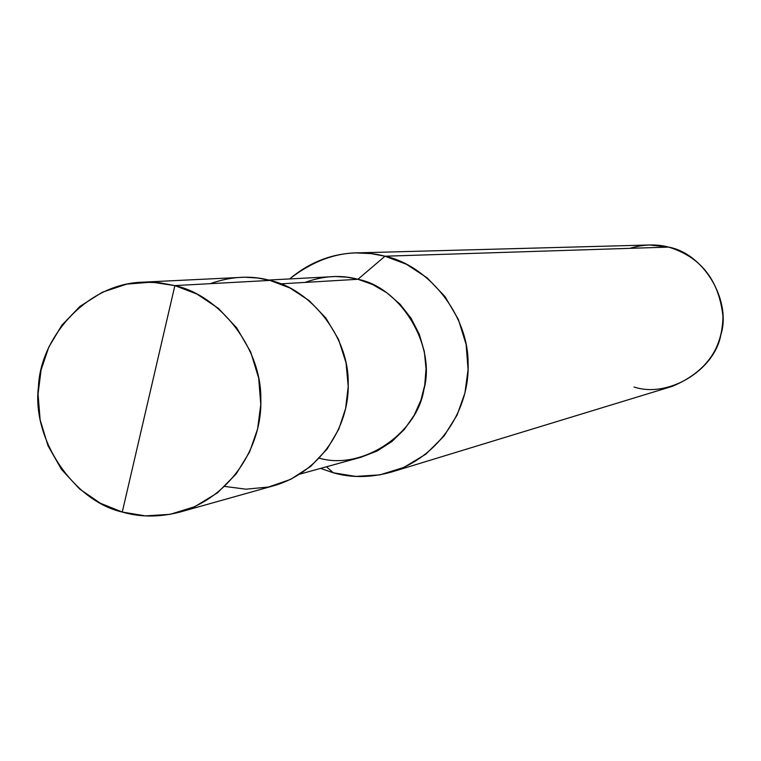 <?xml version="1.0" encoding="UTF-8"?>
<svg xmlns="http://www.w3.org/2000/svg" width="761" height="761" viewBox="0 0 761 761"><rect width="100%" height="100%" fill="white"/><g stroke="black" fill="none" stroke-linecap="round" stroke-linejoin="round"><path stroke-width="1.14" d="M224.847 486.441L245.993 489.19L268.481 487.03L290.692 479.344L310.754 466.331L327.097 449.066L338.769 429.194L345.618 408.486L348.215 386.426L346.046 362.826L338.531 339.387L325.889 318.079L309.156 300.605L289.941 287.991L269.974 280.409L174.878 285.603L159.097 282.683L142.345 282.188C87.23 283.701 40.466 337.18 38.488 386.284C31.467 440.039 74.35 501.347 122.274 512.039L100.423 503.268L79.534 488.952L61.489 469.375L48 445.718L40.133 419.891L38.05 394.027L41.075 369.951L48.79 347.13L61.822 325.27L79.991 306.369L102.259 292.262L126.83 284.11L151.639 282.131L174.878 285.603L122.274 512.039C140.138 517.318 159.325 517.337 179.843 512.105C230.554 497.352 262.345 446.507 260.823 399.477C261.727 347.168 218.807 294.973 174.878 285.603L197.023 294.107L218.312 308.3L236.795 327.972L250.645 351.915L258.702 378.16L260.785 404.471L257.599 428.919L249.579 452.015L236.138 473.989L217.532 492.805L194.911 506.617L170.15 514.341L145.341 515.882L122.274 512.039L174.878 285.603L269.974 280.409C251.13 275.216 231.23 276.31 210.264 283.672M142.345 282.188L244.738 277.204L257.713 278.022L269.974 280.409C310.031 288.885 349.09 336.115 348.215 383.458C349.556 426.027 320.552 472.124 274.274 485.594L179.843 512.105M319.42 458.198C362.141 470.669 417.133 433.865 423.877 389.642C436.262 345.789 400.885 287.411 357.936 279.287L280.647 283.853L357.936 279.287L372.567 284.509L386.892 292.804L400.029 304.172L411.083 318.25L419.33 334.345L424.324 351.506L426.036 368.714L424.752 385.085L420.881 400.296L414.174 415.249L404.471 429.28L391.972 441.456L377.237 450.959L361.095 457.228L300.195 474.027M268.566 280.048L335.572 276.519L347.073 277.194L357.936 279.287L384.999 256.21L406.479 264.286L427.102 277.813L444.985 296.562L458.36 319.411L466.122 344.476L468.072 369.608L464.923 392.98L457.085 415.068L443.996 436.11L425.884 454.136L403.901 467.416L379.844 474.874L355.758 476.415L333.366 472.8L326.498 466.778L333.366 472.8C351.477 478.032 370.911 477.765 391.668 472.001C440.258 456.524 469.803 408.324 468.11 363.606C468.51 313.922 427.197 265.037 384.999 256.21L668.605 247.097C700.776 256.971 718.888 279.991 722.95 316.148C722.655 348.804 705.847 372.167 672.515 386.255L391.668 472.001M634.065 387.016C667.797 398.326 714.332 370.683 720.8 335.068C731.816 300.624 703.744 253.47 668.605 247.097L384.999 256.21L357.936 279.287C341.242 274.711 323.625 275.758 305.066 282.407M333.366 472.8L320.581 468.405L333.366 472.8M289.675 278.906C320.181 255.192 351.963 247.629 384.999 256.21L370.892 253.584L355.939 252.918C331.577 253.641 309.489 262.307 289.675 278.906M355.939 252.918L649.475 244.985L668.605 247.097C656.467 243.881 643.54 244.291 629.813 248.343"/></g></svg>
